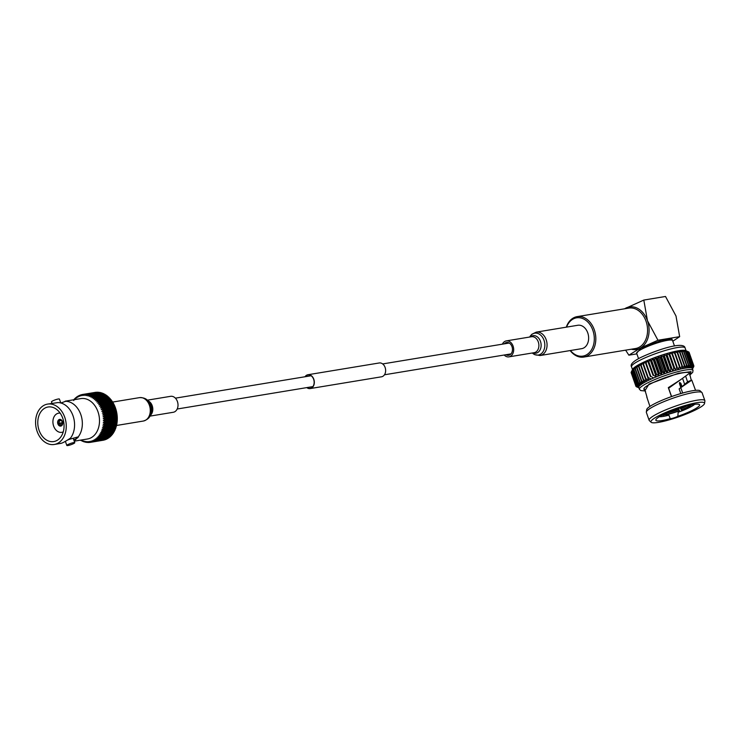 <?xml version="1.0" encoding="UTF-8"?>
<svg xmlns="http://www.w3.org/2000/svg" width="742" height="742" viewBox="0 0 742 742"><rect width="100%" height="100%" fill="white"/><g stroke="black" fill="none" stroke-linecap="round" stroke-linejoin="round"><path stroke-width="1.11" d="M305.259 376.713A6.789 5.036 80.6 0 1 306.845 375.331A6.789 5.036 80.6 0 1 307.967 374.951A6.789 5.036 80.6 0 1 313.875 380.062A6.789 5.036 80.6 0 1 311.297 387.983A6.789 5.036 80.6 0 1 310.175 388.363A6.789 5.036 80.6 0 1 307.049 387.565M304.99 376.76A7.012 5.203 80.6 0 1 306.771 375.127A7.012 5.203 80.6 0 1 307.93 374.738L379.245 362.968A7.012 5.203 80.6 0 1 385.348 368.236A7.012 5.203 80.6 0 1 382.687 376.407A7.012 5.203 80.6 0 1 381.527 376.797L310.212 388.567A7.012 5.203 80.6 0 1 306.78 387.612M307.93 374.738A7.012 5.203 80.6 0 1 314.033 380.006A7.012 5.203 80.6 0 1 311.371 388.187A7.012 5.203 80.6 0 1 310.212 388.567M149.903 416.132L173.266 412.274A8.088 6.001 -99.4 0 0 177.82 407.08A8.088 6.001 -99.4 0 0 176.012 398.871A8.088 6.001 -99.4 0 0 170.632 396.321L147.268 400.179M504.226 343.861A6.465 4.804 80.6 0 1 504.625 343.453A6.465 4.804 80.6 0 1 506.563 342.489A6.465 4.804 80.6 0 1 512.008 346.7A6.465 4.804 80.6 0 1 510.607 354.296A6.465 4.804 80.6 0 1 508.669 355.26A6.465 4.804 80.6 0 1 506.016 354.713M540.111 355.529A11.863 8.802 80.6 0 0 543.654 353.776A11.863 8.802 80.6 0 0 546.214 339.845A11.863 8.802 80.6 0 0 536.243 332.128L577.814 325.265A11.863 8.802 80.6 0 1 587.794 332.982A11.863 8.802 80.6 0 1 585.234 346.904A11.863 8.802 80.6 0 1 581.682 348.666L540.111 355.529L534.602 354.62L532.302 352.997A11.074 8.218 -99.4 0 0 541.651 353.377A11.074 8.218 -99.4 0 0 543.07 338.185A11.074 8.218 -99.4 0 0 531.411 334.818A11.074 8.218 -99.4 0 0 529.677 337.035M502.38 344.167A8.088 6.001 80.6 0 1 503.883 342.09A8.088 6.001 80.6 0 1 506.304 340.893A8.088 6.001 80.6 0 1 513.102 346.162A8.088 6.001 80.6 0 1 511.359 355.65A8.088 6.001 80.6 0 1 508.938 356.856A8.088 6.001 80.6 0 1 504.17 355.019M636.868 353.86L628.873 355.177L640.003 348.276A21.564 15.999 80.6 0 1 631.34 349.213M624.662 308.783A21.564 15.999 80.6 0 1 625.849 308.088A21.564 15.999 80.6 0 1 647.469 320.72L643.806 300.065L665.509 296.475L675.999 316.009L679.663 336.664L672.808 341.227M566.304 327.166A20.488 15.202 80.6 0 1 573.742 317.762A20.488 15.202 80.6 0 1 577.128 316.63A20.488 15.202 80.6 0 1 594.277 329.754A20.488 15.202 80.6 0 1 587.182 355.937A20.488 15.202 80.6 0 1 583.796 357.06A20.488 15.202 80.6 0 1 570.162 350.567M566.573 327.12A19.403 14.404 80.6 0 1 579.641 317.752A19.403 14.404 80.6 0 1 592.839 330.246A19.403 14.404 80.6 0 1 588.721 353.229A19.403 14.404 80.6 0 1 570.431 350.521M638.945 366.437A30.728 4.777 160.6 0 0 638.593 366.631L638.741 364.674L636.998 367.513A30.728 4.777 160.6 0 0 636.682 367.698L637.072 365.639L635.291 368.533A30.728 4.777 160.6 0 0 635.022 368.709L635.644 366.548L633.863 369.497A30.728 4.777 160.6 0 0 633.64 369.655L634.475 367.392L632.722 370.379A30.728 4.777 160.6 0 0 632.555 370.518L633.585 368.162L631.878 371.167A30.728 4.777 160.6 0 0 631.767 371.297L631.349 371.872A30.728 4.777 160.6 0 0 631.303 371.946L632.768 369.182A28.4 4.415 -19.4 0 1 632.972 368.848A28.4 4.415 -19.4 0 1 633.585 368.162A28.4 4.415 -19.4 0 1 634.475 367.392A28.4 4.415 -19.4 0 1 635.644 366.548A28.4 4.415 -19.4 0 1 637.072 365.639A28.4 4.415 -19.4 0 1 638.741 364.674A28.4 4.415 -19.4 0 1 640.643 363.663A28.4 4.415 -19.4 0 1 642.748 362.625L641.134 365.324A30.728 4.777 160.6 0 0 640.745 365.518L640.643 363.663L638.945 366.437L643.657 379.811L646.801 381.165A28.4 4.415 160.6 0 0 644.909 382.176A28.4 4.415 160.6 0 0 643.231 383.141A28.4 4.415 160.6 0 0 641.802 384.05A28.4 4.415 160.6 0 0 640.643 384.894A28.4 4.415 160.6 0 0 639.743 385.664A28.4 4.415 160.6 0 0 639.131 386.35A28.4 4.415 160.6 0 0 638.816 386.944A28.4 4.415 160.6 0 0 638.788 387.445A28.4 4.415 160.6 0 0 638.806 387.5L639.437 389.3A28.4 4.415 -19.4 0 1 647.441 382.974A28.4 4.415 -19.4 0 1 675.934 372.187A28.4 4.415 -19.4 0 1 693.009 370.434L692.74 372.317L689.717 375.174M691.275 380.321L689.494 373.124A24.189 3.756 160.6 0 0 674.942 374.617A24.189 3.756 160.6 0 0 650.678 383.8A24.189 3.756 160.6 0 0 643.87 389.188A24.189 3.756 160.6 0 0 643.88 389.225M645.559 391.479L643.88 388.956M644.399 389.429L644.019 389.569C643.657 384.885 648.35 401.496 646.764 396.924L649.927 406.412M701.886 392.49L700.086 390.821A28.4 4.415 160.6 0 0 682.186 393.167A28.4 4.415 160.6 0 0 654.722 403.657A28.4 4.415 160.6 0 0 646.69 409.621L646.338 412.051A29.55 4.591 -19.4 0 1 654.694 405.846A29.55 4.591 -19.4 0 1 683.261 394.93A29.55 4.591 -19.4 0 1 701.886 392.49A29.55 4.591 -19.4 0 1 702.108 392.806L704.872 400.652A29.55 4.591 -19.4 0 1 704.9 401.032L704.538 403.462A28.4 4.415 -19.4 0 1 696.506 409.426A28.4 4.415 -19.4 0 1 669.052 419.916A28.4 4.415 -19.4 0 1 651.151 422.272A28.4 4.415 -19.4 0 1 658.942 415.631A28.4 4.415 -19.4 0 1 688.446 404.575A28.4 4.415 -19.4 0 1 704.538 403.462M651.151 422.272L649.343 420.603A29.55 4.591 -19.4 0 1 649.129 420.278L646.365 412.431A29.55 4.591 -19.4 0 1 646.338 412.051M668.579 414.203L670.212 418.683A5.009 0.779 -19.4 0 0 677.808 416.318A5.009 0.779 -19.4 0 0 677.854 416.299A23.178 3.599 160.6 0 0 699.122 404.39A23.178 3.599 160.6 0 0 685.237 406.375A5.009 0.779 -19.4 0 0 677.594 408.759A23.178 3.599 160.6 0 0 662.393 415.056A23.178 3.599 160.6 0 0 655.947 419.592A23.178 3.599 160.6 0 0 670.212 418.683M668.635 388.214L668.319 387.63L680.906 379.505L668.635 388.214L671.575 396.562M687.621 382.065L685.756 376.463M681.082 387.472L687.834 381.611L691.785 380.136L680.776 387.658L682.668 393.028M680.776 387.658L679.134 388.864L680.785 393.566M694.67 404.307A19.941 3.098 -19.4 0 1 689.856 407.339A19.941 3.098 -19.4 0 1 678.16 412.274L677.854 416.299M649.129 420.278A29.55 4.591 -19.4 0 1 657.449 413.693A29.55 4.591 -19.4 0 1 687.101 402.47A29.55 4.591 -19.4 0 1 704.872 400.652M668.913 415.158A19.941 3.098 -19.4 0 1 659.369 416.735M681.462 387.203L679.644 382.863M686.869 405.93A14.979 2.328 -19.4 0 1 686.044 406.375A14.979 2.328 -19.4 0 1 680.637 408.796L681.527 409.983A17.242 2.68 160.6 0 0 691.711 404.798M681.963 407.043A14.655 2.272 -19.4 0 1 675.118 409.63M690.783 404.993A16.055 2.495 -19.4 0 1 681.249 409.89M678.717 408.35L679.273 410.651A16.055 2.495 -19.4 0 1 666.399 414.435L665.593 414.852L665.212 413.776M679.551 410.743A17.242 2.68 -19.4 0 1 665.593 414.852M665.342 413.294L664.173 415.084A17.242 2.68 -19.4 0 1 661.985 415.27M664.971 414.676A16.055 2.495 -19.4 0 1 662.829 414.843M679.273 410.651L678.67 409.565A14.979 2.328 -19.4 0 1 666.77 413.062L666.399 414.435M680.266 407.748L680.637 408.796M678.67 409.565L678.299 408.508M680.85 387.621L679.412 383.54L679.653 382.445L680.841 383.299L682.056 386.767M678.16 412.274L677.845 411.374M671.473 396.599L668.319 387.63M680.906 379.505L689.522 373.226M695.551 390.338L691.785 380.136M689.698 375.062L691.015 371.677L678.346 373.272L649.027 384.078L644.863 390.83M692.499 368.978L693.705 366.678A30.728 4.777 -19.4 0 0 693.733 366.641L692.36 369.182L693.881 366.149A30.728 4.777 -19.4 0 0 693.891 366.056L692.388 368.681A28.4 4.415 160.6 0 0 692.379 368.635A28.4 4.415 160.6 0 0 692.128 368.282A28.4 4.415 160.6 0 0 691.563 367.995A28.4 4.415 160.6 0 0 690.728 367.819A28.4 4.415 160.6 0 0 689.606 367.754A28.4 4.415 160.6 0 0 688.224 367.8A28.4 4.415 160.6 0 0 686.6 367.958A28.4 4.415 160.6 0 0 684.736 368.227A28.4 4.415 160.6 0 0 682.668 368.607A28.4 4.415 160.6 0 0 680.414 369.089A28.4 4.415 160.6 0 0 678.002 369.674A28.4 4.415 160.6 0 0 675.443 370.341A28.4 4.415 160.6 0 0 672.781 371.102A28.4 4.415 160.6 0 0 670.045 371.928A28.4 4.415 160.6 0 0 667.253 372.827A28.4 4.415 160.6 0 0 664.442 373.792A28.4 4.415 160.6 0 0 661.651 374.793A28.4 4.415 160.6 0 0 658.896 375.832A28.4 4.415 160.6 0 0 656.216 376.899A28.4 4.415 160.6 0 0 653.637 377.975A28.4 4.415 160.6 0 0 651.198 379.051A28.4 4.415 160.6 0 0 648.907 380.117A28.4 4.415 160.6 0 0 646.801 381.165L645.447 378.893A30.728 4.777 -19.4 0 1 645.846 378.698L641.134 365.324M692.388 368.681L693.779 365.658L689.077 352.283A30.728 4.777 160.6 0 0 689.021 352.209L688.706 352.06M693.362 365.277L688.65 351.903A30.728 4.777 160.6 0 0 688.548 351.847L687.927 351.643A30.728 4.777 160.6 0 0 687.76 351.606L684.56 350.317L686.888 351.495A30.728 4.777 160.6 0 0 686.675 351.485L683.447 350.252L685.562 351.476A30.728 4.777 160.6 0 0 685.302 351.485L682.065 350.298L683.957 351.578A30.728 4.777 160.6 0 0 683.642 351.606L680.433 350.456L682.083 351.801A30.728 4.777 160.6 0 0 681.731 351.856L678.578 350.734L679.978 352.144A30.728 4.777 160.6 0 0 679.589 352.218L676.509 351.105L677.65 352.598A30.728 4.777 160.6 0 0 677.223 352.691L674.255 351.587L675.137 353.164A30.728 4.777 160.6 0 0 674.682 353.275L671.835 352.172L672.456 353.832A30.728 4.777 160.6 0 0 671.974 353.962L669.284 352.84L675.443 370.341L676.685 367.336A30.728 4.777 -19.4 0 1 677.168 367.207L678.002 369.674L679.394 366.65A30.728 4.777 -19.4 0 1 679.848 366.539L680.414 369.089L681.935 366.066A30.728 4.777 -19.4 0 1 682.362 365.973L682.668 368.607L684.3 365.583A30.728 4.777 -19.4 0 1 684.69 365.518L684.736 368.227L686.443 365.222A30.728 4.777 -19.4 0 1 686.795 365.175L686.6 367.958L688.353 364.981A30.728 4.777 -19.4 0 1 688.659 364.953L688.224 367.8L690.004 364.86A30.728 4.777 -19.4 0 1 690.264 364.851L689.606 367.754L691.386 364.86A30.728 4.777 -19.4 0 1 691.6 364.869L690.728 367.819L692.471 364.981A30.728 4.777 -19.4 0 1 692.629 365.018L691.563 367.995L693.26 365.222A30.728 4.777 -19.4 0 1 693.362 365.277L692.128 368.282L693.733 365.583A30.728 4.777 -19.4 0 1 693.779 365.658M693.733 365.583L689.021 352.209M693.26 365.222L688.548 351.847M692.629 365.018L687.927 351.643M692.471 364.981L687.76 351.606M691.6 364.869L686.888 351.495M691.386 364.86L686.675 351.485M690.264 364.851L685.562 351.476M690.004 364.86L685.302 351.485M688.659 364.953L683.957 351.578M688.353 364.981L683.642 351.606M686.795 365.175L682.083 351.801M686.443 365.222L681.731 351.856M684.69 365.518L679.978 352.144M684.3 365.583L679.589 352.218M682.362 365.973L677.65 352.598M681.935 366.066L677.223 352.691M679.848 366.539L675.137 353.164M679.394 366.65L674.682 353.275M677.168 367.207L672.456 353.832M676.685 367.336L671.974 353.962M669.284 352.84L669.636 354.602A30.728 4.777 160.6 0 0 669.136 354.741L666.622 353.6L666.724 355.455A30.728 4.777 160.6 0 0 666.205 355.613L663.877 354.435L663.728 356.383A30.728 4.777 160.6 0 0 663.2 356.559L661.085 355.335L660.695 357.384A30.728 4.777 160.6 0 0 660.167 357.57L658.284 356.29L657.662 358.442A30.728 4.777 160.6 0 0 657.134 358.636L655.483 357.292L654.648 359.545A30.728 4.777 160.6 0 0 654.138 359.749L652.737 358.33L651.699 360.686A30.728 4.777 160.6 0 0 651.198 360.89L650.057 359.397L648.842 361.846A30.728 4.777 160.6 0 0 648.36 362.05L647.478 360.473L646.115 363.014A30.728 4.777 160.6 0 0 645.651 363.218L645.03 361.549L643.537 364.174A30.728 4.777 160.6 0 0 643.101 364.378L642.748 362.625A28.4 4.415 -19.4 0 1 645.03 361.549A28.4 4.415 -19.4 0 1 647.478 360.473A28.4 4.415 -19.4 0 1 650.057 359.397A28.4 4.415 -19.4 0 1 652.737 358.33A28.4 4.415 -19.4 0 1 655.483 357.292A28.4 4.415 -19.4 0 1 658.284 356.29A28.4 4.415 -19.4 0 1 661.085 355.335A28.4 4.415 -19.4 0 1 663.877 354.435A28.4 4.415 -19.4 0 1 666.622 353.6A28.4 4.415 -19.4 0 1 669.284 352.84A28.4 4.415 -19.4 0 1 671.835 352.172A28.4 4.415 -19.4 0 1 674.255 351.587A28.4 4.415 -19.4 0 1 676.509 351.105A28.4 4.415 -19.4 0 1 678.578 350.734A28.4 4.415 -19.4 0 1 680.433 350.456A28.4 4.415 -19.4 0 1 682.065 350.298A28.4 4.415 -19.4 0 1 683.447 350.252A28.4 4.415 -19.4 0 1 684.56 350.317A28.4 4.415 -19.4 0 1 685.404 350.493A28.4 4.415 -19.4 0 1 685.599 350.576L687.621 351.448M675.443 370.341L669.636 354.602M666.622 353.6L672.781 371.102L673.847 368.115A30.728 4.777 -19.4 0 1 674.348 367.976M673.847 368.115L669.136 354.741M672.781 371.102L666.724 355.455M663.877 354.435L670.045 371.928L670.916 368.987A30.728 4.777 -19.4 0 1 671.427 368.83M670.916 368.987L666.205 355.613M636.302 386.563L636.358 386.721A30.728 4.777 -19.4 0 0 636.469 386.777L638.927 387.843M636.358 386.721L639.057 387.843L635.996 386.415A30.728 4.777 -19.4 0 1 635.94 386.341L638.788 387.445L635.838 385.942A30.728 4.777 -19.4 0 1 635.838 385.849L638.816 386.944L635.996 385.358A30.728 4.777 -19.4 0 1 636.052 385.246L639.131 386.35L636.469 384.671A30.728 4.777 -19.4 0 1 636.59 384.542L639.743 385.664L637.257 383.892A30.728 4.777 -19.4 0 1 637.424 383.744L640.643 384.894L638.352 383.02A30.728 4.777 -19.4 0 1 638.574 382.863L641.802 384.05L639.734 382.084A30.728 4.777 -19.4 0 1 640.003 381.907L643.231 383.141L641.385 381.073A30.728 4.777 -19.4 0 1 641.7 380.887L644.909 382.176L643.305 380.006A30.728 4.777 -19.4 0 1 643.657 379.811M670.045 371.928L668.44 369.757L663.728 356.383M661.085 355.335L667.253 372.827L667.911 369.924A30.728 4.777 -19.4 0 1 668.44 369.757M667.911 369.924L663.2 356.559M631.247 372.929L635.94 386.341M667.253 372.827L665.407 370.759L660.695 357.384M658.284 356.29L664.442 373.792L664.878 370.944A30.728 4.777 -19.4 0 1 665.407 370.759M664.878 370.944L660.167 357.57M631.321 372.085L631.127 372.475A30.728 4.777 160.6 0 0 631.127 372.567L635.838 385.942M631.127 372.475L635.838 385.849M664.442 373.792L662.374 371.816L657.662 358.442M655.483 357.292L661.651 374.793L661.845 372.011A30.728 4.777 -19.4 0 1 662.374 371.816M661.845 372.011L657.134 358.636M631.303 371.946A30.728 4.777 160.6 0 0 631.284 371.983L635.996 385.358M631.349 371.872L636.052 385.246M661.651 374.793L659.36 372.92L654.648 359.545M652.737 358.33L658.896 375.832L658.84 373.115A30.728 4.777 -19.4 0 1 659.36 372.92M658.84 373.115L654.138 359.749M631.767 371.297L636.469 384.671M631.878 371.167L636.59 384.542M658.896 375.832L656.41 374.061L651.699 360.686M650.057 359.397L656.216 376.899L655.909 374.265A30.728 4.777 -19.4 0 1 656.41 374.061M655.909 374.265L651.198 360.89M632.555 370.518L637.257 383.892M632.722 370.379L637.424 383.744M656.216 376.899L653.554 375.22L648.842 361.846M647.478 360.473L653.071 375.424A30.728 4.777 -19.4 0 1 653.554 375.22M653.071 375.424L648.36 362.05M633.64 369.655L638.352 383.02M633.863 369.497L638.574 382.863M653.637 377.975L650.827 376.389L646.115 363.014M645.03 361.549L650.363 376.593A30.728 4.777 -19.4 0 1 650.827 376.389M650.363 376.593L645.651 363.218M635.022 368.709L639.734 382.084M635.291 368.533L640.003 381.907M651.198 379.051L648.248 377.548L643.537 364.174M645.846 378.698L648.907 380.117L647.812 377.752A30.728 4.777 -19.4 0 1 648.248 377.548M647.812 377.752L643.101 364.378M636.682 367.698L641.385 381.073M636.998 367.513L641.7 380.887M645.447 378.893L640.745 365.518M638.593 366.631L643.305 380.006M625.617 350.15L628.873 355.177M624.467 308.82L643.806 300.065M679.663 336.664L657.959 340.244L647.469 320.72A21.564 15.999 80.6 0 1 640.003 348.276L657.959 340.244M62.263 421.808L62.254 422.031A2.152 1.605 80.6 0 1 61.558 424.619L61.382 425.871A3.395 2.523 80.6 0 0 62.523 421.679L62.263 421.808A3.014 2.245 80.6 0 1 61.252 425.528M61.54 424.684L61.234 425.954A3.395 2.523 80.6 0 1 60.575 426.121A3.395 2.523 80.6 0 1 57.941 424.025L59.351 423.524A2.152 1.605 -99.4 0 0 61.113 424.786A2.152 1.605 -99.4 0 0 61.382 424.702M59.351 423.524L62.365 423.135M61.113 425.602A3.014 2.245 80.6 0 1 58.191 423.895M62.374 422.652L59.267 423.283A2.152 1.605 80.6 0 1 59.972 420.695L60.909 420.547M60.677 420.51L60.148 420.603A2.152 1.605 80.6 0 1 60.417 420.528A2.152 1.605 80.6 0 1 62.17 421.79L62.374 421.753M60.148 420.603L59.156 419.545A3.395 2.523 80.6 0 1 59.471 419.434A3.395 2.523 80.6 0 1 62.449 421.475L62.17 421.79M59.277 419.898A3.014 2.245 80.6 0 1 62.189 421.604M59.267 423.283L57.867 423.821A3.395 2.523 80.6 0 1 59.008 419.62L59.972 420.695M58.126 423.691A3.014 2.245 80.6 0 1 59.128 419.972M61.567 402.758L65.723 401.283A20.461 15.183 80.6 0 1 80.804 414.537A20.461 15.183 80.6 0 1 78.244 436.853L70.128 439.116L70.471 438.132A20.461 15.183 -99.4 0 0 73.031 415.826A20.461 15.183 -99.4 0 0 63.868 404.204A20.461 15.183 -99.4 0 0 57.95 402.572L47.59 404.093A20.461 15.183 80.6 0 1 64.721 417.199A20.461 15.183 80.6 0 1 54.259 444.467A20.461 15.183 80.6 0 1 37.119 431.362A20.461 15.183 80.6 0 1 47.59 404.093M62.736 418.21A17.52 13.004 80.6 0 1 53.776 441.564A17.52 13.004 80.6 0 1 39.103 430.351A17.52 13.004 80.6 0 1 48.072 406.996A17.52 13.004 80.6 0 1 62.736 418.21M63.256 431.853A9.702 7.197 80.6 0 1 61.771 432.326A9.702 7.197 80.6 0 1 53.647 426.112A9.702 7.197 80.6 0 1 58.609 413.173A9.702 7.197 80.6 0 1 60.167 413.146M57.904 423.923A3.395 2.523 -99.4 0 0 60.751 426.103A3.395 2.523 -99.4 0 0 62.486 421.577A3.395 2.523 -99.4 0 0 59.638 419.397A3.395 2.523 -99.4 0 0 57.904 423.923M60.779 402.962L59.406 399.066A4.202 0.649 160.6 0 0 58.275 399.01A4.202 0.649 160.6 0 0 53.841 400.383A4.202 0.649 160.6 0 0 51.476 401.867L52.005 403.36M74.237 441.175L87.5 438.986A20.461 15.183 -99.4 0 0 97.963 411.708A20.461 15.183 -99.4 0 0 80.832 398.602L65.175 401.19M73.634 442.612A4.202 0.649 -19.4 0 1 74.766 442.668A4.202 0.649 -19.4 0 1 72.401 444.152A4.202 0.649 -19.4 0 1 67.958 445.525A4.202 0.649 -19.4 0 1 66.826 445.46A4.202 0.649 -19.4 0 1 69.191 443.985A4.202 0.649 -19.4 0 1 73.634 442.612M73.291 438.587A4.202 0.649 -19.4 0 1 73.347 438.652L74.766 442.668M102.832 409.658A24.263 18.003 80.6 0 1 102.953 409.992A24.263 18.003 80.6 0 1 103.064 410.326L115.585 408.258A24.263 18.003 -99.4 0 0 115.464 407.924A24.263 18.003 -99.4 0 0 115.353 407.59L101.218 409.612L102.387 408.527L114.908 406.458A24.263 18.003 -99.4 0 0 114.639 405.809L102.118 407.877A24.263 18.003 80.6 0 1 102.387 408.527M102.118 407.877L100.504 407.933L101.617 406.783L114.138 404.715A24.263 18.003 -99.4 0 0 113.823 404.102L101.302 406.162A24.263 18.003 80.6 0 1 101.617 406.783M101.302 406.162L99.697 406.319L100.736 405.123L113.257 403.054A24.263 18.003 -99.4 0 0 112.914 402.47L100.393 404.529A24.263 18.003 80.6 0 1 100.736 405.123M100.393 404.529L98.797 404.789L99.771 403.546L112.292 401.478A24.263 18.003 -99.4 0 0 111.912 400.921L99.4 402.989A24.263 18.003 80.6 0 1 99.771 403.546M99.4 402.989L97.823 403.342L98.723 402.062L111.244 399.994A24.263 18.003 -99.4 0 0 110.836 399.484L98.315 401.543A24.263 18.003 80.6 0 1 98.723 402.062M98.315 401.543L96.766 401.997L97.592 400.689L110.113 398.621A24.263 18.003 -99.4 0 0 109.677 398.148L97.156 400.216A24.263 18.003 80.6 0 1 97.592 400.689M97.156 400.216L95.635 400.754L96.386 399.428L108.907 397.36A24.263 18.003 -99.4 0 0 108.453 396.933L95.931 399.001A24.263 18.003 80.6 0 1 96.386 399.428M95.931 399.001L94.447 399.632L95.124 398.296L107.646 396.228A24.263 18.003 -99.4 0 0 107.163 395.838L94.642 397.907A24.263 18.003 80.6 0 1 95.124 398.296M94.642 397.907L93.195 398.63L93.807 397.285L106.319 395.217A24.263 18.003 -99.4 0 0 105.828 394.883L93.306 396.951A24.263 18.003 80.6 0 1 93.807 397.285M93.306 396.951L91.906 397.758L92.435 396.413L104.956 394.345A24.263 18.003 -99.4 0 0 104.446 394.067L91.925 396.135A24.263 18.003 80.6 0 1 92.435 396.413M91.925 396.135L90.57 397.016L91.034 395.69L103.555 393.622A24.263 18.003 -99.4 0 0 103.027 393.39L90.505 395.458A24.263 18.003 80.6 0 1 91.034 395.69M90.505 395.458L89.207 396.413L89.596 395.106L102.118 393.037A24.263 18.003 -99.4 0 0 101.589 392.861L89.068 394.93A24.263 18.003 80.6 0 1 89.596 395.106M89.068 394.93L87.825 395.959L88.14 394.679L100.662 392.611A24.263 18.003 -99.4 0 0 100.124 392.49L87.602 394.558A24.263 18.003 80.6 0 1 88.14 394.679M87.602 394.558L86.434 395.653L86.684 394.401L99.196 392.332A24.263 18.003 -99.4 0 0 98.658 392.277L86.146 394.336A24.263 18.003 80.6 0 1 86.684 394.401M86.146 394.336L85.033 395.486L85.219 394.28L97.74 392.212A24.263 18.003 -99.4 0 0 97.202 392.212L84.681 394.28A24.263 18.003 80.6 0 1 85.219 394.28M84.681 394.28L83.633 395.477L83.763 394.317L96.284 392.249A24.263 18.003 -99.4 0 0 95.746 392.305L83.234 394.373A24.263 18.003 80.6 0 1 83.763 394.317M83.234 394.373L82.26 395.616L82.325 394.512L94.855 392.453M73.736 400.559L74.191 399.233A24.263 18.003 80.6 0 1 74.59 398.806L74.775 399.456L75.304 398.111A24.263 18.003 80.6 0 1 75.73 397.74L75.888 398.473L76.491 397.128A24.263 18.003 80.6 0 1 76.945 396.803L77.057 397.619L77.743 396.284A24.263 18.003 80.6 0 1 78.216 396.005L78.29 396.905L79.051 395.579A24.263 18.003 80.6 0 1 79.542 395.356L79.579 396.33L80.405 395.022A24.263 18.003 80.6 0 1 80.915 394.855L80.897 395.894L81.805 394.623A24.263 18.003 80.6 0 1 82.325 394.512M115.585 408.258L115.956 409.426L103.435 411.495A24.263 18.003 80.6 0 1 103.63 412.181L116.151 410.113A24.263 18.003 -99.4 0 0 115.956 409.426M60.519 443.243C61.308 443.697 64.619 442 70.471 438.132M60.77 403.027L65.723 401.283M67.244 440.201A4.202 0.649 -19.4 0 1 70.128 439.116M78.244 436.853L74.191 441.045M80.553 440.127L80.739 440.368A24.263 18.003 80.6 0 0 81.258 440.655L81.23 439.997L82.149 441.091A24.263 18.003 80.6 0 0 82.668 441.323L82.594 440.59L83.577 441.675A24.263 18.003 80.6 0 0 84.115 441.852L83.976 441.054L85.033 442.102A24.263 18.003 80.6 0 0 85.571 442.223L85.367 441.36L86.499 442.38A24.263 18.003 80.6 0 0 87.037 442.445L86.768 441.518L87.964 442.501A24.263 18.003 80.6 0 0 88.502 442.501L88.168 441.536L89.42 442.464A24.263 18.003 80.6 0 0 89.949 442.408L89.541 441.397L90.858 442.269L89.949 442.408M91.377 442.158A24.263 18.003 80.6 0 1 90.858 442.269L103.37 440.201A24.263 18.003 -99.4 0 0 103.899 440.099L91.377 442.158L90.904 441.11L92.268 441.926L104.78 439.858A24.263 18.003 -99.4 0 0 105.29 439.691L92.778 441.759A24.263 18.003 80.6 0 1 92.268 441.926M92.778 441.759L92.221 440.683L93.64 441.425L106.152 439.357A24.263 18.003 -99.4 0 0 106.653 439.134L94.132 441.202A24.263 18.003 80.6 0 1 93.64 441.425M94.132 441.202L93.511 440.108L94.967 440.776L107.479 438.707A24.263 18.003 -99.4 0 0 107.961 438.429L95.44 440.498A24.263 18.003 80.6 0 1 94.967 440.776M95.44 440.498L94.744 439.385L96.237 439.978L108.759 437.91A24.263 18.003 -99.4 0 0 109.204 437.585L96.692 439.654A24.263 18.003 80.6 0 1 96.237 439.978M96.692 439.654L95.913 438.541L97.443 439.041L109.964 436.982A24.263 18.003 -99.4 0 0 110.391 436.602L97.87 438.67A24.263 18.003 80.6 0 1 97.443 439.041M97.87 438.67L97.026 437.557L98.584 437.975L111.105 435.906A24.263 18.003 -99.4 0 0 111.504 435.489L98.983 437.548A24.263 18.003 80.6 0 1 98.584 437.975M98.983 437.548L98.065 436.454L99.651 436.778L112.163 434.71A24.263 18.003 -99.4 0 0 112.534 434.246L100.012 436.315A24.263 18.003 80.6 0 1 99.651 436.778M100.012 436.315L99.029 435.229L113.146 433.402A24.263 18.003 -99.4 0 0 113.48 432.892L100.958 434.951A24.263 18.003 80.6 0 1 100.624 435.471M100.958 434.951L99.901 433.903L114.027 431.974A24.263 18.003 -99.4 0 0 114.333 431.427L101.812 433.495A24.263 18.003 80.6 0 1 101.515 434.042M101.812 433.495L100.68 432.475L114.815 430.443A24.263 18.003 -99.4 0 0 115.084 429.859L102.563 431.927A24.263 18.003 80.6 0 1 102.303 432.512M102.563 431.927L101.376 430.954L115.511 428.83A24.263 18.003 -99.4 0 0 115.733 428.208L103.212 430.277A24.263 18.003 80.6 0 1 102.99 430.898M103.212 430.277L101.96 429.349L116.086 427.132A24.263 18.003 -99.4 0 0 116.271 426.483L103.75 428.551A24.263 18.003 80.6 0 1 103.565 429.191M103.75 428.551L102.442 427.68L116.559 425.361A24.263 18.003 -99.4 0 0 116.707 424.693L104.186 426.761A24.263 18.003 80.6 0 1 104.038 427.429M104.186 426.761L102.823 425.945L116.921 423.534A24.263 18.003 -99.4 0 0 117.023 422.847L104.501 424.916A24.263 18.003 80.6 0 1 104.399 425.593M104.501 424.916L103.092 424.174L104.641 423.719L117.162 421.651A24.263 18.003 -99.4 0 0 117.217 420.955L104.696 423.023A24.263 18.003 80.6 0 1 104.641 423.719M104.696 423.023L103.24 422.356L104.761 421.808L117.282 419.749A24.263 18.003 -99.4 0 0 117.301 419.035L104.78 421.104A24.263 18.003 80.6 0 1 104.761 421.808M104.78 421.104L103.286 420.51L104.77 419.879L117.292 417.811A24.263 18.003 -99.4 0 0 117.264 417.097L104.743 419.165A24.263 18.003 80.6 0 1 104.77 419.879M104.743 419.165L103.212 418.664L104.659 417.941L117.18 415.872A24.263 18.003 -99.4 0 0 117.106 415.158L104.594 417.227A24.263 18.003 80.6 0 1 104.659 417.941M104.594 417.227L103.036 416.809L104.436 416.002L116.948 413.934A24.263 18.003 -99.4 0 0 116.837 413.22L104.325 415.288A24.263 18.003 80.6 0 1 104.436 416.002M104.325 415.288L102.739 414.963L104.093 414.073L116.605 412.014A24.263 18.003 -99.4 0 0 116.457 411.309L103.936 413.377A24.263 18.003 80.6 0 1 104.093 414.073M103.936 413.377L102.34 413.136L103.63 412.181M103.435 411.495L101.83 411.356L103.064 410.326M73.783 439.885A9.433 1.465 160.6 0 0 78.29 436.945M102.118 393.037L103.129 394.113M103.555 393.622L104.492 394.716M104.956 394.345L105.828 395.458M106.319 395.217L107.117 396.33M107.646 396.228L108.369 397.332M108.907 397.36L109.556 398.454M110.113 398.621L110.688 399.697M111.244 399.994L111.745 401.042M112.292 401.478L112.914 402.47M113.257 403.054L113.823 404.102M114.138 404.715L114.639 405.809M114.908 406.458L115.353 407.59M116.151 410.113L116.457 411.309M116.605 412.014L116.837 413.22M116.948 413.934L117.106 415.158M117.18 415.872L117.264 417.097M117.292 417.811L117.301 419.035M117.282 419.749L117.217 420.955M117.162 421.651L117.023 422.847M116.921 423.534L116.707 424.693M116.364 425.379L116.271 426.483M115.882 427.049L115.733 428.208M115.298 428.653L115.084 429.859M114.602 430.175L114.333 431.427M113.823 431.603L113.48 432.892M112.951 432.929L112.534 434.246M111.986 434.153L111.504 435.489M110.948 435.257L110.391 436.602M109.835 436.24L109.204 437.585M83.178 441.24L82.668 441.323M84.681 441.759L84.115 441.852M86.211 442.121L85.571 442.223M87.751 442.325L87.037 442.445M89.3 442.371L88.502 442.501M74.59 398.806L75.063 398.732M75.73 397.74L76.25 397.647M76.945 396.803L77.52 396.71M78.216 396.005L78.865 395.903M79.542 395.356L80.266 395.236M80.915 394.855L81.731 394.725M102.823 425.945L116.744 423.654M103.092 424.174L117.004 421.873M103.24 422.356L117.162 420.055M103.286 420.51L117.208 418.219M103.212 418.664L117.134 416.364M103.036 416.809L116.958 414.509M112.719 402.489L98.797 404.789M102.739 414.963L116.661 412.663M113.619 404.019L99.697 406.319M102.34 413.136L116.262 410.845M114.426 405.633L100.504 407.933M101.83 411.356L115.752 409.055M115.14 407.321L101.218 409.612M116.355 425.5L143.327 421.048A11.863 8.802 -99.4 0 0 149.995 413.424A11.863 8.802 -99.4 0 0 147.343 401.385A11.863 8.802 -99.4 0 0 139.459 397.638C143.651 397.554 146.573 398.742 148.252 401.209A11.074 8.218 80.6 0 1 148.595 401.645A11.074 8.218 80.6 0 1 150.496 414.834L151.08 413.359A8.876 6.585 -99.4 0 0 149.55 402.776A8.876 6.585 -99.4 0 0 149.272 402.433L148.252 401.209M147.816 400.726A8.088 6.001 80.6 0 1 150.793 403.036A8.088 6.001 80.6 0 1 150.246 415.437M508.938 356.856L534.147 352.691A8.088 6.001 -99.4 0 0 536.568 351.495A8.088 6.001 -99.4 0 0 538.312 341.997A8.088 6.001 -99.4 0 0 531.513 336.729L506.304 340.893M530.474 336.905A8.876 6.585 80.6 0 1 539.759 339.771A8.876 6.585 80.6 0 1 538.581 351.884A8.876 6.585 80.6 0 1 533.108 352.858M583.796 357.06L635.551 348.517A20.488 15.202 -99.4 0 0 638.936 347.386A20.488 15.202 -99.4 0 0 646.718 323.484A20.488 15.202 -99.4 0 0 628.882 308.088L577.128 316.63M672.577 340.541L671.696 338.63L661.317 340.43L640.958 348.119L636.636 353.201M672.493 340.43L672.586 340.597A19.051 2.959 160.6 0 0 661.131 341.774A19.051 2.959 160.6 0 0 642.025 349.009A19.051 2.959 160.6 0 0 636.655 353.248L638.556 358.636M631.516 366.798C630.041 364.507 632.982 361.475 640.327 357.69C656.781 349.844 683.994 340.893 685.089 347.933A28.4 4.415 160.6 0 0 668.004 349.686A28.4 4.415 160.6 0 0 639.511 360.464A28.4 4.415 160.6 0 0 631.516 366.798L632.518 369.646M680.201 383.633L680.841 383.299M509.216 343.036L382.677 363.932M311.093 375.749L175.4 398.157M511.006 353.888L384.467 374.784M312.883 386.601L177.19 409.009M139.459 397.638L112.552 402.081M143.327 421.048C147.315 419.786 149.708 417.718 150.496 414.834M536.243 332.128L531.791 334.299L529.667 337.035M682.603 378.457L684.81 384.727M639.437 389.3L640.828 390.598L644.956 390.932M692.379 368.635L693.009 370.434M685.089 347.933L686.09 350.78M672.586 340.597L674.487 345.985M58.609 413.173L60.019 412.942M61.771 432.326L63.181 432.094M61.057 443.345L54.259 444.467M65.417 441.444L66.826 445.46"/></g></svg>
